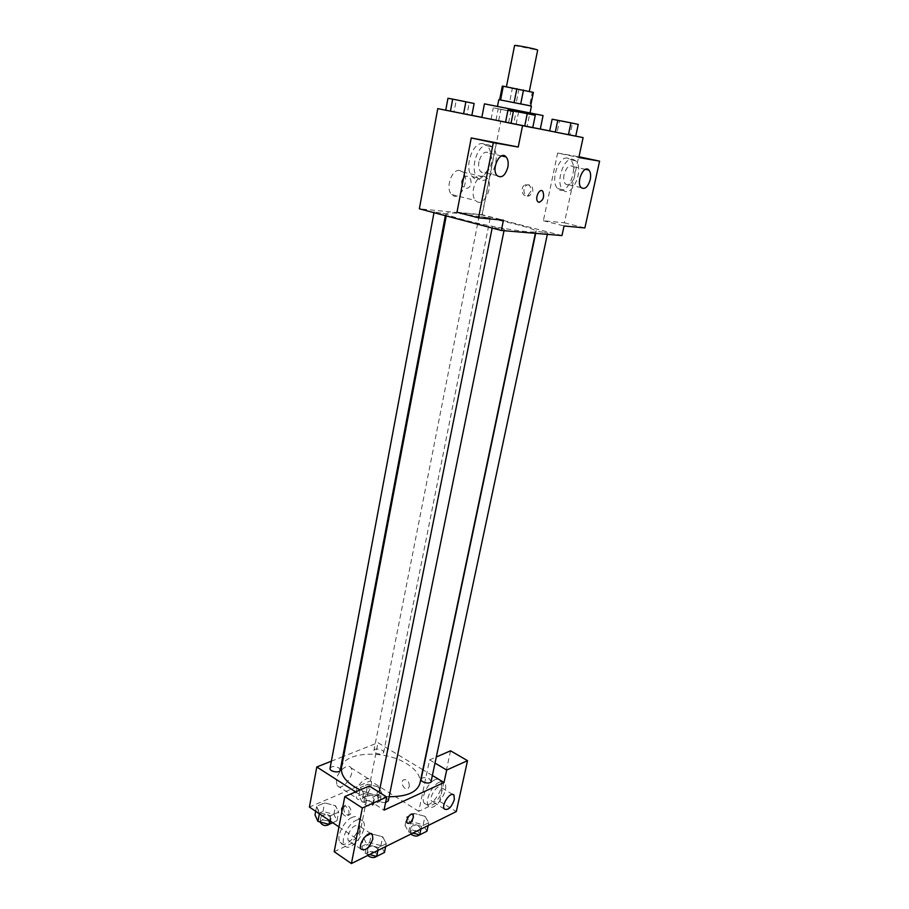 <?xml version="1.0" encoding="UTF-8"?>
<svg xmlns="http://www.w3.org/2000/svg" width="909" height="909" viewBox="0 0 909 909"><rect width="100%" height="100%" fill="white"/><g stroke="black" fill="none" stroke-linecap="round" stroke-linejoin="round"><path stroke-width="0.68" stroke-dasharray="4.54 3.41" d="M514.574 45.541L537.662 50.154M524.561 90.843L506.393 86.98L524.561 90.843M533.356 92.388L532.276 92.286L529.527 105.876L530.617 106.012L509.631 102.024L512.301 88.525L502.302 86.15M532.276 92.286L512.301 88.525M529.527 105.876L516.096 103.331L518.789 89.843M509.631 102.024L516.096 103.331M531.424 106.171L498.814 99.649M526.97 112.261L497.473 106.455L526.97 112.261M499.666 99.842L502.347 86.196M484.452 103.842L543.071 115.557M481.827 117.397L540.287 129.078M532.765 127.612L505.563 122.192M575.738 136.145L549.706 130.896M540.298 129.01L481.838 117.318M471.873 115.352L445.74 110.194L454.057 111.841L456.273 100.013L447.955 98.274M578.249 124.408L572.454 123.34L569.977 134.975L549.695 130.941L557.069 132.396L559.512 120.761L552.138 119.215M535.276 115.341L529.617 114.307L527.14 126.533L532.754 127.68L505.563 122.238L513.665 123.84L516.107 111.625L508.006 109.921M474.134 103.478L469.249 102.603L466.999 114.432L471.851 115.42L445.74 110.194M511.097 123.135L491.087 119.147L516.142 124.158L491.087 119.147L516.142 124.158L511.097 123.135L513.358 111.852L493.314 107.773L513.358 111.852M463.567 177.903L465.181 176.664C470.851 173.71 473.68 185.538 467.885 187.993C465.306 188.913 463.408 187.924 462.204 185.027C463.408 187.924 465.306 188.913 467.885 187.993C473.68 185.538 470.862 173.71 465.192 176.676L463.567 177.903M456.977 212.24L482.1 214.706L503.427 220.205M482.1 214.706L496.394 142.349M483.293 143.724C472.623 140.929 463.476 168.358 472.282 176.596C482.452 188.561 498.018 156.348 487.156 145.883L483.293 143.724M488.724 144.895L492.576 147.065C503.393 157.541 487.792 189.856 477.668 177.869C468.896 169.631 478.089 142.111 488.724 144.895M478.941 161.632C478.202 166.052 478.804 169.438 480.736 171.79C485.315 174.676 488.906 171.926 491.485 163.529C492.246 159.086 491.644 155.666 489.678 153.303C485.111 150.428 481.531 153.201 478.941 161.632M459.693 170.472C451.671 168.654 445.046 188.731 451.716 194.549C459.409 203.048 470.828 179.368 462.613 171.983L459.693 170.472M561.978 235.579L482.224 214.99L500.779 121.056M482.224 214.99L419.356 208.82M483.849 176.153L486.735 177.664C494.803 185.095 483.258 209.127 475.714 200.571C469.158 194.719 475.93 174.358 483.849 176.153M532.788 191.39C532.992 186.402 531.106 184.277 527.106 185.016C521.402 187.277 524.095 198.446 529.674 195.64L532.788 191.39M557.649 153.042L578.669 156.712L564.409 222.819L543.366 220.739L557.649 153.042L578.817 157.541M543.366 220.739L564.057 225.966M530.958 191.151L527.845 195.412C522.266 198.219 519.573 187.027 525.277 184.777C529.277 184.027 531.163 186.163 530.958 191.151M567.591 158.121C558.467 155.678 550.013 181.72 557.672 188.538C566.273 198.401 579.658 168.176 570.454 159.689L567.591 158.121M572.806 159.245L575.658 160.813C584.817 169.301 571.397 199.616 562.841 189.731C555.206 182.925 563.705 156.791 572.806 159.245M564.069 174.562C563.285 178.8 563.75 181.959 565.466 184.004C569.216 186.22 572.238 183.595 574.556 176.153C575.363 171.892 574.886 168.733 573.159 166.654C569.42 164.461 566.387 167.097 564.069 174.562M564.409 222.819L584.873 227.943M481.327 216.672L490.212 218.103L481.327 216.672M494.746 227.75L504.313 229.25L494.746 227.75M538.662 231.534L547.638 232.977L538.662 231.534M436.275 212.331L445.728 213.82L436.275 212.331M463.465 219.762C452.341 216.785 446.762 214.706 446.705 213.535C446.217 210.524 490.746 217.649 517.562 224.716C529.447 227.818 535.515 230.022 535.765 231.329C537.139 234.442 490.587 227.08 463.465 219.762M341.5 767.65C343.579 751.538 384.643 749.516 406.732 763.742C416.538 769.878 420.935 776.4 419.947 783.331M389.143 796.727C378.86 796.307 369.202 794.034 360.18 789.921M375.462 752.891C379.451 754.618 382.178 754.493 383.643 752.516C384.473 749.493 374.269 747.482 373.894 750.595L375.462 752.891M385.586 802.579C380.973 802.602 378.417 801.295 377.894 798.647C379.462 796.386 382.371 796.204 386.62 798.113L388.325 800.772M421.106 779.218C422.56 777.195 425.298 777.07 429.343 778.854L431.105 781.433M330.047 768.31C331.626 766.105 334.512 765.923 338.705 767.764L340.227 770.128M432.366 775.479L423.071 769.878M422.799 769.718L377.974 742.71L343.659 756.311M342.784 756.663L331.387 761.174M355.624 791.887L384.053 810.135M412.777 814.237C408.789 815.032 406.88 817.895 407.05 822.838L407.425 823.213M359.873 830.383L359.43 826.054C354.976 823.952 351.056 827.304 347.681 836.11L348.113 840.393C352.601 842.484 356.521 839.143 359.873 830.383M356.351 820.236C359.43 818.907 361.691 819.248 363.146 821.259C369.474 829.451 349.806 854.608 344.284 845.165C340.227 839.961 348.192 823.531 356.351 820.236M352.056 817.407C343.886 820.668 335.932 837.053 340.011 842.257C345.556 851.71 365.225 826.645 358.862 818.452C357.407 816.43 355.135 816.089 352.056 817.407M441.763 791.966L441.388 787.614C438.456 782.729 428.264 796.943 431.684 801.193C435.468 802.874 438.82 799.795 441.763 791.966M439.161 782.274C441.581 781.217 443.376 781.49 444.569 783.069C450.296 790.069 433.423 813.85 428.4 805.704C424.583 801.124 431.923 785.149 439.161 782.274M434.979 779.74C427.73 782.592 420.401 798.534 424.242 803.124C429.298 811.271 446.16 787.569 440.399 780.558C439.206 778.979 437.399 778.695 434.979 779.74M450.557 750.811L439.661 801.352L418.754 811.339L429.605 759.879L436.297 756.981M439.661 801.352L456.295 811.589M429.605 759.879L435.002 763.083M334.194 851.699L358.578 840.064L369.259 785.99M384.462 852.483L380.905 845.597L369.633 842.586L361.725 846.415L363.486 837.575L371.247 833.871L363.486 837.575L366.906 844.461L378.394 847.518L386.268 843.643L382.712 836.803L371.588 833.86M319.559 812.726L330.66 815.657L338.625 812.123L335.557 805.738L324.604 802.863L316.605 806.294L319.548 812.726L330.66 815.668L338.625 812.123L335.546 805.738L324.615 802.852L316.605 806.294L319.377 813.748M362.021 801.852L372.701 804.658L380.076 801.329L376.792 795.284L366.259 792.523L358.85 795.761L362.021 801.852L363.668 793.443L374.372 796.25L381.746 792.978L378.451 786.978L367.895 784.228L360.487 787.41L363.657 793.443L374.383 796.25L381.746 792.978L378.462 786.978M425.003 816.293L414.095 813.43L406.8 816.907L410.425 823.349L421.503 826.27L428.764 822.702L425.014 816.293L414.095 813.419L406.8 816.907L410.436 823.349L421.503 826.281L428.764 822.702L425.003 816.293L423.196 824.781L412.311 821.906L405.016 825.44L408.641 831.94L412.925 833.076M338.955 826.895L358.578 840.064M418.754 811.339L370.418 780.933L309.412 807.067M336.319 779.797L337.023 785.49C341.511 792.546 355.976 773.877 350.863 767.719C347.908 762.833 337.648 771.275 336.319 779.797M370.418 780.933L377.974 742.71M355.919 792.387C357.317 783.785 367.566 775.15 370.44 780.024C375.462 786.149 360.953 805.147 356.567 798.102L355.919 792.387M409.391 786.33C409.095 781.047 407.073 778.911 403.323 779.922C399.71 782.672 404.948 791.478 408.323 788.296L409.391 786.33L408.311 788.308C404.948 791.478 399.71 782.683 403.323 779.933C407.073 778.911 409.095 781.047 409.391 786.33M342.875 806.522C346.318 803.636 351.385 812.805 347.84 815.566C345.42 816.839 343.42 815.612 341.841 811.862M343.647 807.828C343.977 813.396 346.045 815.68 349.851 814.657C353.476 811.817 348.102 802.499 344.738 805.76L343.647 807.828M372.735 797.091L374.269 799.5C373.86 802.806 363.748 800.818 364.634 797.602C366.1 795.489 368.804 795.318 372.735 797.091M372.701 804.658L374.372 796.25M380.076 801.329L381.746 792.978M376.792 795.284L378.451 786.978L367.895 784.217L360.487 787.41L363.668 793.443M366.259 792.523L367.895 784.217M358.85 795.761L360.487 787.41M371.792 801.829L373.315 804.26C372.906 807.578 362.805 805.59 363.691 802.363C365.168 800.238 367.861 800.056 371.792 801.829M332.705 822.702L336.978 820.77L333.91 814.328L323.002 811.442L315.003 814.941M329.524 816.282L331.012 818.759C330.592 822.315 320.036 820.452 320.945 816.975C322.536 814.623 325.399 814.396 329.524 816.282M329.706 820.679L330.66 815.668M336.978 820.77L338.625 812.123M333.91 814.328L335.546 805.738M323.002 811.442L324.615 802.852M315.684 811.283L316.605 806.294M320.013 821.975L320.025 821.906C321.616 819.532 324.479 819.304 328.592 821.191L330.012 823.918M426.935 831.235L423.196 824.781M419.197 826.747L420.901 829.44C420.424 832.928 410.061 830.621 411.027 827.247C412.493 825.077 415.22 824.906 419.197 826.747M408.641 831.94L410.436 823.349M420.901 829.122L421.503 826.281M428.162 825.531L428.764 822.702M412.311 821.906L414.095 813.419M405.016 825.44L406.8 816.907M410.823 834.121L410.004 832.11C411.47 829.928 414.197 829.758 418.174 831.587L419.628 834.848M361.725 846.415L365.134 853.358L369.577 854.54M376.587 847.722L378.235 850.506C377.735 854.29 366.918 852.085 367.929 848.415C369.52 845.995 372.406 845.756 376.587 847.722M365.134 853.358L366.918 844.461L378.394 847.529L386.268 843.643L382.7 836.803L371.565 833.848M377.792 850.472L378.394 847.529M385.666 846.574L386.268 843.643M380.905 845.597L382.7 836.803M369.633 842.586L371.361 833.951M363.486 837.575L366.918 844.461M367.668 855.494L366.918 853.449C368.509 851.006 371.395 850.779 375.565 852.744L377.212 855.539L376.86 856.289M509.21 110.978L500.223 109.148L509.21 110.978M495.973 120.147L498.234 108.671M508.608 122.681L510.892 111.193M516.142 124.158L518.425 112.773M498.677 120.647L500.904 109.375M491.087 119.147L493.314 107.773M509.222 110.921L500.234 109.091L509.222 110.921M469.249 102.603L456.273 100.013M464.704 101.649L455.136 99.695L464.704 101.649M466.999 114.432L454.057 111.841M456.341 99.854L464.465 101.467M572.454 123.34L559.512 120.761M568.432 122.488L559.353 120.647L568.432 122.488M569.977 134.975L557.069 132.396M560.694 120.829L569.102 122.499M529.617 114.307L516.107 111.625M525.197 113.386L515.517 111.409L525.197 113.386M527.14 126.533L513.665 123.84M517.164 111.648L525.141 113.227M472.282 176.596L477.668 177.869M487.156 145.883L492.576 147.065M501.541 155.928L489.678 153.303M497.109 175.607L480.736 171.79M451.716 194.549L475.714 200.571M462.613 171.983L486.735 177.664M527.106 185.016L525.277 184.777M529.674 195.64L527.845 195.412M557.672 188.538L562.841 189.731M570.454 159.689L575.658 160.813M585.51 169.347L573.159 166.654M581.158 187.606L565.466 184.004M535.344 233.34L535.765 231.329M446.251 215.922L446.705 213.535M479.191 215.899L373.894 750.595M490.212 218.103L383.643 752.516M504.018 230.704L504.313 229.25M377.894 798.647L379.167 792.262M492.155 228.057L492.394 226.864M547.343 234.352L547.638 232.977M535.685 233.363L536.253 230.67M445.376 215.694L445.728 213.82M433.991 212.683L434.207 211.558M370.838 833.598L359.43 826.054M361.078 849.154L348.113 840.393M340.011 842.257L344.284 845.165M358.862 818.452L363.146 821.259M452.637 794.432L441.388 787.614M444.308 808.987L431.684 801.193M424.242 803.124L428.4 805.704M440.399 780.558L444.569 783.069M337.023 785.49L356.567 798.102M350.863 767.719L370.44 780.024M347.84 815.566L349.851 814.657M342.863 806.578L344.738 805.76M373.315 804.26L374.269 799.5M363.691 802.363L364.634 797.602M330.069 823.679L331.012 818.759M320.025 821.906L320.945 816.975M419.867 834.303L420.901 829.44M410.004 832.11L411.027 827.247M377.212 855.539L378.235 850.506M366.918 853.449L367.929 848.415"/><path stroke-width="1.36" d="M529.322 91.389L537.662 50.154C538.435 49.438 514.13 44.575 514.574 45.541L506.438 86.787M500.598 99.899L503.279 86.219L502.302 86.15L499.632 99.74M503.279 86.219L533.356 92.388M533.39 92.366L530.629 105.933L533.367 92.343M520.732 103.808L523.504 90.025M497.518 106.239L498.814 99.649L528.356 105.421L531.424 106.171L530.083 112.739M514.119 102.478L516.88 88.673M532.765 127.612L540.287 129.078L543.071 115.557L484.452 103.842L481.827 117.397L505.563 122.192M450.432 111.159L463.601 113.795L450.432 111.159L452.671 99.126L447.955 98.274L445.74 110.194L450.432 111.159L437.774 108.614L583.112 137.611L575.738 136.134L578.249 124.408L570.943 122.863L552.138 119.215L549.695 130.941L575.738 136.145L568.432 134.714L570.943 122.863M549.706 130.896L540.298 129.01M481.838 117.318L471.873 115.352M505.563 122.238L532.754 127.68L535.276 115.341L527.243 113.648L508.006 109.921L505.563 122.238L524.72 126.101L527.243 113.648M465.885 101.751L463.601 113.795L471.851 115.42L474.134 103.478L452.671 99.126M461.977 181.255L463.567 177.903L461.977 181.255L462.204 185.027L461.977 181.255M471.237 137.952L493.326 142.69L478.532 217.842L456.977 212.24L471.237 137.952L518.232 147.019L522.55 125.681M478.532 217.842L503.427 220.205L501.348 230.477L419.356 208.82L437.774 108.614M507.847 167.245C508.631 162.756 508.063 159.325 506.12 156.939C500.211 149.758 490.746 169.324 497.109 175.607C501.654 178.494 505.234 175.71 507.847 167.245M518.232 147.019L493.326 142.69M501.348 230.477L561.978 235.579L564.057 225.966L584.873 227.943L599.588 161.143L578.976 156.78M599.588 161.143L578.817 157.541L583.112 137.611M590.236 179.652C591.055 175.369 590.623 172.176 588.907 170.097C583.908 164.165 575.772 182.527 581.158 187.606C584.862 189.811 587.884 187.163 590.236 179.652M539.082 202.355L537.833 201.684C534.469 198.401 539.639 187.493 542.764 191.276C544.605 196.617 543.377 200.31 539.082 202.355C543.377 200.31 544.605 196.617 542.764 191.276C539.639 187.493 534.469 198.389 537.833 201.673L539.082 202.355M535.344 233.34L419.947 783.331C417.163 792.228 406.891 796.704 389.143 796.727M360.18 789.921C346.761 783.206 340.545 775.775 341.5 767.65L446.251 215.922M504.018 230.704L388.325 800.772L385.586 802.579M547.343 234.352L431.105 781.433C430.661 784.717 420.185 782.399 421.106 779.218L535.685 233.363M445.376 215.694L340.227 770.128C339.864 773.491 329.172 771.582 330.047 768.31L433.991 212.683M444.012 782.501L384.053 810.135L386.7 797.023L362.339 807.987L351.408 863.55L456.295 811.589L467.521 760.674L446.705 770.037L444.012 782.501L432.366 775.479M343.659 756.311L342.784 756.663M331.387 761.174L316.786 766.969L355.624 791.887M407.425 823.213C409.879 823.497 411.868 821.475 413.379 817.157C411.538 822.02 409.425 823.918 407.05 822.838C404.982 820.168 411.391 811.544 413.152 814.612L413.379 817.157L412.777 814.237M372.826 838.984C369.44 847.813 365.532 851.21 361.078 849.154C357.362 844.177 369.27 828.997 372.406 834.644L372.826 838.984M454.352 799.636C451.398 807.522 448.046 810.646 444.308 808.987C440.933 804.76 451.137 790.398 454.011 795.273L454.352 799.636M436.297 756.981L450.557 750.811L467.521 760.674M435.002 763.083L446.705 770.037M386.7 797.023L369.259 785.99L344.784 796.591L334.194 851.699L351.408 863.55M344.784 796.591L362.339 807.987M316.786 766.969L309.412 807.067L338.955 826.895M341.841 811.862L341.625 808.715L342.875 806.522M315.684 811.283L315.003 814.941L317.945 821.429L329.001 824.372L332.705 822.702M317.945 821.429L319.377 813.748M329.001 824.372L329.706 820.679M330.012 823.918C325.865 826.588 322.525 825.94 320.013 821.975M412.925 833.076L419.685 834.871L426.935 831.235L428.162 825.531M419.685 834.871L420.901 829.122M419.628 834.848C417.163 836.7 414.231 836.45 410.823 834.121M369.577 854.54L376.587 856.426L384.462 852.483L385.666 846.574M376.587 856.426L377.792 850.472M376.86 856.289C374.122 858.21 371.054 857.948 367.668 855.494M463.601 113.795L471.851 115.42M464.465 101.467L456.341 99.854M549.695 130.941L555.297 132.089L557.785 120.249M555.297 132.089L568.432 134.714M569.102 122.499L560.694 120.829M511.006 123.351L513.494 110.909M524.72 126.101L532.754 127.68M525.141 113.227L517.164 111.648M506.12 156.939L501.541 155.928M588.907 170.097L585.51 169.347M379.167 792.262L492.155 228.057M372.406 834.644L370.838 833.598M454.011 795.273L452.637 794.432"/></g></svg>
